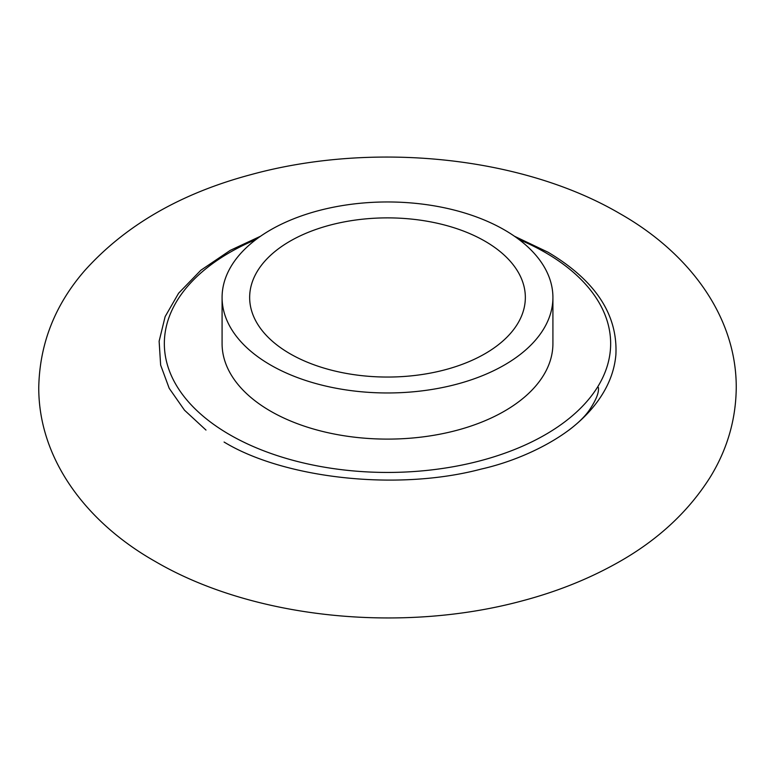<?xml version="1.0" encoding="UTF-8"?>
<svg xmlns="http://www.w3.org/2000/svg" width="775" height="775" viewBox="0 0 775 775"><rect width="100%" height="100%" fill="white"/><g stroke="black" fill="none" stroke-linecap="round" stroke-linejoin="round"><path stroke-width="1.16" d="M484.976 241.19A137.843 79.583 0 0 0 334.752 223.936A137.843 79.583 0 0 0 249.657 297.464A137.843 79.583 0 0 0 290.024 353.739A137.843 79.583 0 0 0 440.248 370.993A137.843 79.583 0 0 0 525.343 297.464A137.843 79.583 0 0 0 484.976 241.19M222.086 297.464L222.086 343.606A165.414 95.499 0 0 0 270.533 411.137A165.414 95.499 0 0 0 450.798 431.84A165.414 95.499 0 0 0 552.914 343.606L552.914 297.464A165.414 95.499 0 0 0 504.467 229.933A165.414 95.499 0 0 0 324.202 209.231A165.414 95.499 0 0 0 222.086 297.464A165.414 95.499 0 0 0 270.533 364.996A165.414 95.499 0 0 0 450.798 385.698A165.414 95.499 0 0 0 552.914 297.464M256.021 239.504A223.152 128.834 0 0 0 229.71 434.707A223.152 128.834 0 0 0 545.29 434.707A223.152 128.834 0 0 0 545.29 252.505A223.152 128.834 0 0 0 518.979 239.504M569.024 430.057C580.582 421.213 590.124 411.632 597.651 401.314C608.394 386.531 614.468 371.022 615.883 354.805C617.898 314.553 595.287 280.366 548.051 252.233L514.416 236.21M260.584 236.21L230.233 250.373L200.841 270.252L178.608 293.212L165.133 316.617L159.127 341.213L160.638 365.064L169.202 388.314L184.489 410.188L205.976 430.057M619.826 213.58C521.488 155.998 372.475 141.37 251.4 174.511C181.05 193.188 125.492 225.215 84.717 270.591C54.957 304.817 39.632 343.79 38.75 387.5C38.585 459.391 86.655 522.65 155.174 561.429C253.183 618.808 401.498 633.553 522.36 600.828C555.694 591.984 586.249 579.933 614.033 564.694C655.621 542.093 687.706 512.876 710.297 477.032C727.299 449.297 735.95 419.459 736.25 387.5C736.415 315.609 688.345 252.35 619.826 213.58M224.091 442.05C283.049 478.001 396.112 491.65 481.13 469.098C531.088 457.831 575.689 430.697 589.688 409.617C596.208 399.784 599.114 392.412 598.407 387.5"/></g></svg>
